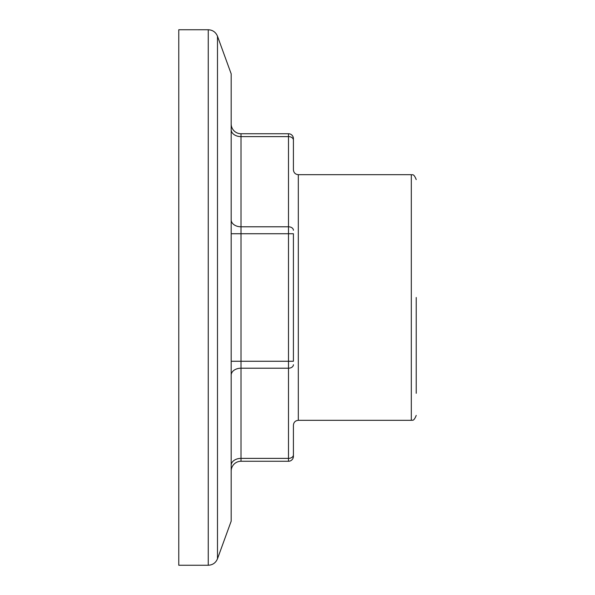 <?xml version="1.0" encoding="UTF-8"?>
<svg xmlns="http://www.w3.org/2000/svg" width="595" height="595" viewBox="0 0 595 595"><rect width="100%" height="100%" fill="white"/><g stroke="black" fill="none" stroke-linecap="round" stroke-linejoin="round"><path stroke-width="0.89" d="M416.225 297.5L416.225 393.302M231.18 471.084A9.825 9.825 0 0 1 241.005 461.259L288.493 461.259A4.916 4.916 0 0 0 293.409 456.35L293.409 425.232C293.699 422.249 295.336 420.613 298.318 420.323L298.318 174.677L411.316 174.677L411.316 420.323C412 419.542 413.458 422.428 416.225 415.407M298.318 174.677C295.336 174.387 293.699 172.751 293.409 169.768L293.409 138.65A4.916 4.916 0 0 0 288.493 133.741L241.005 133.741A9.825 9.825 0 0 1 231.18 123.916A9.825 9.825 0 0 0 241.005 133.741L241.005 136.619L288.493 136.619A4.916 3.473 0 0 1 293.409 140.093M293.409 454.907A4.916 3.473 180 0 1 288.493 458.381L241.005 458.381L241.005 361.262L293.409 361.262L293.409 233.738L288.493 233.738L288.493 461.259A4.916 4.916 0 0 0 293.409 456.35M217.48 36.213L231.18 73.847L231.18 521.153L217.48 558.787L217.48 36.213C215.754 32.13 212.675 29.973 208.25 29.75L208.25 565.25C212.675 565.027 215.754 562.87 217.48 558.787M208.25 29.75L178.775 29.75L178.775 565.25L208.25 565.25M288.493 133.741L288.493 233.738L241.005 233.738L241.005 136.619A9.825 6.947 180 0 1 231.18 129.665M293.409 364.735A4.916 3.473 180 0 1 288.493 368.208L241.005 368.208A9.825 6.947 180 0 0 231.18 375.155M293.409 230.265A4.916 3.473 180 0 0 288.493 226.792L241.005 226.792A9.825 6.947 0 0 1 231.18 219.845M241.005 461.259L241.005 458.381A9.825 6.947 180 0 0 231.18 465.335M231.18 361.262L241.005 361.262L241.005 233.738L231.18 233.738M411.316 174.677C412 175.458 413.458 172.572 416.225 179.593M298.318 420.323L411.316 420.323"/></g></svg>
